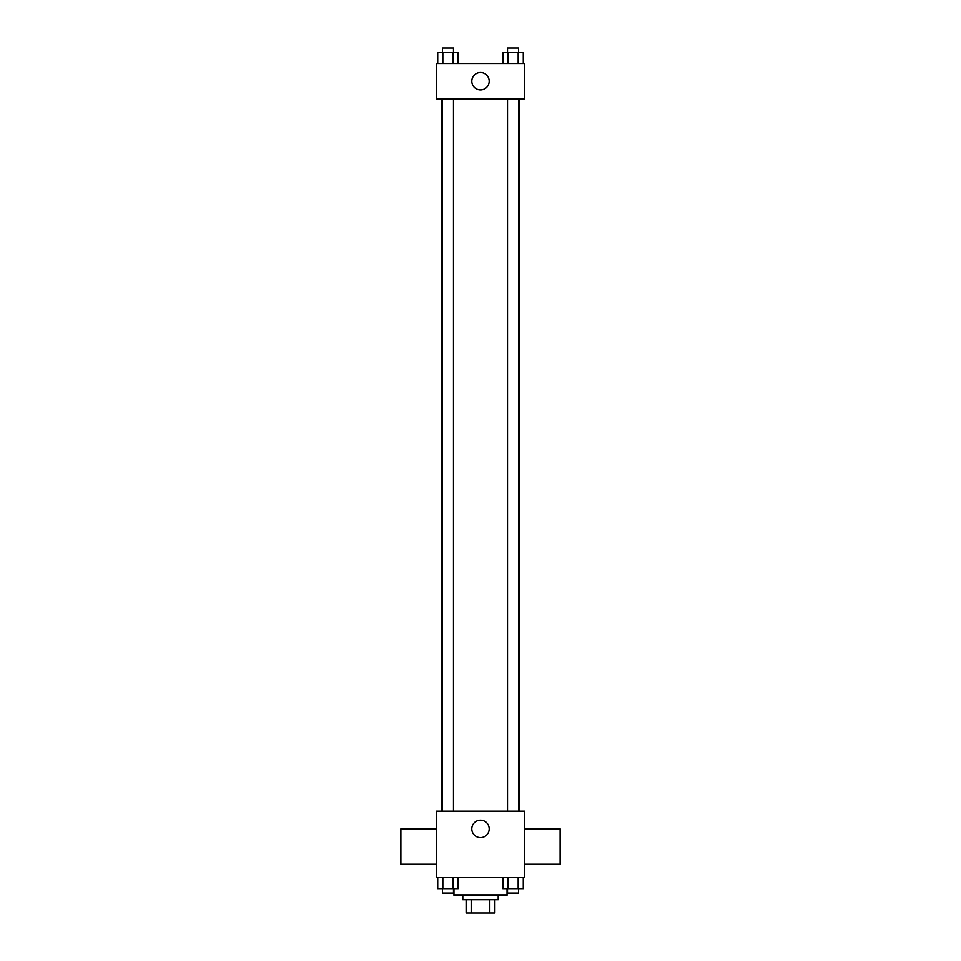 <?xml version="1.0" encoding="UTF-8"?>
<svg xmlns="http://www.w3.org/2000/svg" width="961" height="961" viewBox="0 0 961 961"><rect width="100%" height="100%" fill="white"/><g stroke="black" fill="none" stroke-linecap="round" stroke-linejoin="round"><path stroke-width="1.44" d="M489.81 899.676L489.81 912.95L466.121 912.95L466.121 899.676M489.81 912.95L494.879 912.95L494.879 899.676L494.879 912.95M498.194 895.256L498.194 899.676L462.806 899.676L462.806 895.256M471.19 899.676L471.19 912.95M453.952 888.613L453.952 895.256L507.048 895.256L507.048 888.613M524.742 877.561L436.258 877.561L436.258 811.192L524.742 811.192L524.742 877.561M489.197 828.899A8.697 8.697 0 0 1 476.151 836.43A8.697 8.697 0 0 1 476.151 821.355A8.697 8.697 0 0 1 489.197 828.899M524.742 864.215L560.131 864.215L560.131 828.826L524.742 828.826M436.258 828.826L400.869 828.826L400.869 864.215L436.258 864.215M519.252 98.923L519.252 811.192M507.528 811.192L507.528 98.923M453.472 98.923L453.472 811.192M524.742 98.923L436.258 98.923L436.258 63.534L524.742 63.534L524.742 98.923M489.197 81.229A8.697 8.697 0 0 1 476.151 88.76A8.697 8.697 0 0 1 476.151 73.697A8.697 8.697 0 0 1 489.197 81.229M523.277 63.534L523.277 52.471L502.843 52.471L502.843 63.534M518.171 52.471L518.171 63.534M507.949 52.471L507.949 63.534M507.528 52.471L507.528 48.05L518.592 48.05L518.592 52.471M458.157 63.534L458.157 52.471L437.723 52.471L437.723 63.534M453.051 52.471L453.051 63.534M442.829 52.471L442.829 63.534M442.408 52.471L442.408 48.05L453.472 48.05L453.472 52.471M523.277 877.561L523.277 888.613L502.843 888.613L502.843 877.561M518.171 877.561L518.171 888.613M507.949 877.561L507.949 888.613M518.592 888.613L518.592 893.045L507.528 893.045L507.528 888.613M458.157 877.561L458.157 888.613L437.723 888.613L437.723 877.561M453.051 877.561L453.051 888.613M442.829 877.561L442.829 888.613M453.472 888.613L453.472 893.045L442.408 893.045L442.408 888.613M441.748 98.923L441.748 811.192M518.592 811.192L518.592 98.923M442.408 98.923L442.408 811.192"/></g></svg>
